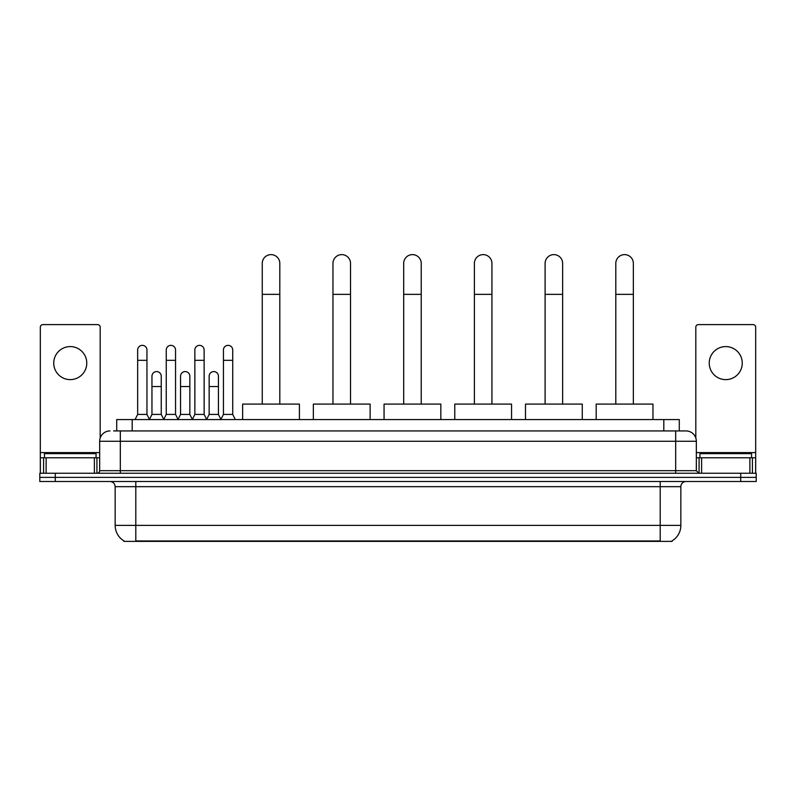 <?xml version="1.0" encoding="UTF-8"?>
<svg xmlns="http://www.w3.org/2000/svg" width="796" height="796" viewBox="0 0 796 796"><rect width="100%" height="100%" fill="white"/><g stroke="black" fill="none" stroke-linecap="round" stroke-linejoin="round"><path stroke-width="1.19" d="M116.713 430.935L116.713 419.572L679.287 419.572L679.287 430.935M672.073 540.872L672.073 541.38L123.927 541.38L123.927 540.872M124.086 540.972A18.069 18.069 0 0 1 115.151 525.38L135.798 525.38L135.798 540.972L660.202 540.972L660.202 525.38L680.849 525.38L680.849 486.674A5.164 5.164 0 0 1 686.003 481.51M115.151 525.38L115.151 486.674C114.853 483.54 113.132 481.819 109.997 481.51M671.914 540.972A18.069 18.069 0 0 0 680.849 525.38M55.282 473.252L756.2 473.252L756.2 477.381L39.8 477.381L39.8 481.51L55.282 481.51L55.282 477.381L39.8 477.381L39.8 473.252L55.282 473.252L55.282 477.381L756.2 477.381L756.2 481.51L55.282 481.51M113.848 430.935L686.003 430.935A10.318 10.318 0 0 1 696.331 441.253L696.331 470.675L698.908 473.252M113.609 430.935L120.315 430.935L120.315 441.253L99.669 441.253L99.669 470.675A2.577 2.577 0 0 1 97.092 473.252M109.997 430.935A10.318 10.318 0 0 0 99.669 441.253M696.331 441.253L675.685 441.253L675.685 430.935L686.003 430.935M96.057 457.77L96.057 453.64L44.447 453.64L44.447 457.77M70.257 346.588A16.517 16.517 0 0 0 53.74 363.105A16.517 16.517 0 0 0 70.257 379.622A16.517 16.517 0 0 0 86.764 363.105A16.517 16.517 0 0 0 70.257 346.588M94.386 473.252L94.386 457.77L46.118 457.77L46.118 473.252M100.187 438.029L100.187 327.186A2.577 2.577 0 0 0 97.609 324.609L42.894 324.609A2.577 2.577 0 0 0 40.317 327.186L40.317 457.77L46.118 457.77M94.386 457.77L99.669 457.77M40.317 473.252L40.317 457.77M751.553 457.77L751.553 453.64L699.943 453.64L699.943 457.77M262.252 404.089L262.252 263.386A8.776 8.776 0 0 1 271.028 254.62A8.776 8.776 0 0 1 279.804 263.386A8.776 8.776 0 0 0 271.028 254.62M279.804 404.089L279.804 263.386M299.415 419.572L299.415 404.089L242.641 404.089L242.641 419.572M332.967 404.089L332.967 263.386A8.776 8.776 0 0 1 341.743 254.62A8.776 8.776 0 0 1 350.519 263.386A8.776 8.776 0 0 0 341.743 254.62M350.519 404.089L350.519 263.386M370.13 419.572L370.13 404.089L313.355 404.089L313.355 419.572M403.681 404.089L403.681 263.386A8.776 8.776 0 0 1 412.447 254.62A8.776 8.776 0 0 1 421.223 263.386A8.776 8.776 0 0 0 412.447 254.62M421.223 404.089L421.223 263.386M440.835 419.572L440.835 404.089L384.06 404.089L384.06 419.572M474.386 404.089L474.386 263.386A8.776 8.776 0 0 1 483.162 254.62A8.776 8.776 0 0 1 491.938 263.386A8.776 8.776 0 0 0 483.162 254.62M491.938 404.089L491.938 263.386M511.549 419.572L511.549 404.089L454.775 404.089L454.775 419.572M545.101 404.089L545.101 263.386A8.776 8.776 0 0 1 553.877 254.62A8.776 8.776 0 0 1 562.653 263.386A8.776 8.776 0 0 0 553.877 254.62M562.653 404.089L562.653 263.386M582.264 419.572L582.264 404.089L525.489 404.089L525.489 419.572M615.805 404.089L615.805 263.386A8.776 8.776 0 0 1 624.581 254.62A8.776 8.776 0 0 1 633.357 263.386A8.776 8.776 0 0 0 624.581 254.62M633.357 404.089L633.357 263.386M652.969 419.572L652.969 404.089L596.194 404.089L596.194 419.572M135.081 419.572L137.658 414.418L146.952 414.418L149.529 419.572M146.952 414.418L146.952 350.001A4.647 4.647 0 0 0 142.305 345.355A4.647 4.647 0 0 1 142.593 345.365M137.658 414.418L137.658 360.319L146.952 360.319M137.658 360.319L137.658 350.001A4.647 4.647 0 0 1 142.305 345.355M163.678 419.572L166.255 414.418L175.548 414.418L178.125 419.572M175.548 414.418L175.548 350.001A4.647 4.647 0 0 0 170.901 345.355A4.647 4.647 0 0 1 171.19 345.365M166.255 414.418L166.255 360.319L175.548 360.319M166.255 360.319L166.255 350.001A4.647 4.647 0 0 1 170.901 345.355M192.264 419.572L194.851 414.418L204.134 414.418L206.721 419.572M204.134 414.418L204.134 350.001A4.647 4.647 0 0 0 199.498 345.355A4.647 4.647 0 0 1 199.786 345.365M194.851 414.418L194.851 360.319L204.134 360.319M194.851 360.319L194.851 350.001A4.647 4.647 0 0 1 199.498 345.355M220.86 419.572L223.437 414.418L232.731 414.418L235.317 419.572M232.731 414.418L232.731 350.001A4.647 4.647 0 0 0 228.084 345.355A4.647 4.647 0 0 1 228.382 345.365M223.437 414.418L223.437 360.319L232.731 360.319M223.437 360.319L223.437 350.001A4.647 4.647 0 0 1 228.084 345.355M149.449 419.422L151.956 414.418L161.25 414.418L163.747 419.422M161.25 414.418L161.25 376.219A4.647 4.647 0 0 0 156.892 371.583A4.647 4.647 0 0 1 161.25 376.219M151.956 414.418L151.956 386.538L161.25 386.538M151.956 386.538L151.956 376.219A4.647 4.647 0 0 1 156.892 371.583M178.045 419.422L180.553 414.418L189.846 414.418L192.343 419.422M189.846 414.418L189.846 376.219A4.647 4.647 0 0 0 185.488 371.583A4.647 4.647 0 0 1 189.846 376.219M180.553 414.418L180.553 386.538L189.846 386.538M180.553 386.538L180.553 376.219A4.647 4.647 0 0 1 185.488 371.583M206.642 419.422L209.149 414.418L218.432 414.418L220.94 419.422M218.432 414.418L218.432 376.219A4.647 4.647 0 0 0 214.084 371.583A4.647 4.647 0 0 1 218.432 376.219M209.149 414.418L209.149 386.538L218.432 386.538M209.149 386.538L209.149 376.219A4.647 4.647 0 0 1 214.084 371.583M725.743 346.588A16.517 16.517 0 0 0 709.236 363.105A16.517 16.517 0 0 0 725.743 379.622A16.517 16.517 0 0 0 742.26 363.105A16.517 16.517 0 0 0 725.743 346.588M749.882 473.252L749.882 457.77L701.614 457.77L701.614 473.252M749.882 457.77L755.683 457.77L755.683 327.186A2.577 2.577 0 0 0 753.106 324.609L698.39 324.609A2.577 2.577 0 0 0 695.813 327.186L695.813 438.029M696.331 457.77L701.614 457.77M755.683 457.77L755.683 473.252M658.133 541.38L658.133 540.872M137.867 541.38L137.867 540.872M132.196 430.935L132.196 419.572M663.804 430.935L663.804 419.572M660.202 481.51L660.202 486.674L115.151 486.674M680.849 486.674L660.202 486.674L660.202 525.38L135.798 525.38L135.798 481.51M740.718 481.51L740.718 473.252M120.315 473.252L120.315 470.675L696.331 470.675M99.669 470.675L120.315 470.675L120.315 441.253L675.685 441.253L675.685 473.252M99.669 452.606L40.317 452.606M96.923 457.77L96.923 473.252M40.357 457.77L40.357 473.252M43.581 473.252L43.581 457.77M262.252 294.361L279.804 294.361M332.967 294.361L350.519 294.361M403.681 294.361L421.223 294.361M474.386 294.361L491.938 294.361M545.101 294.361L562.653 294.361M615.805 294.361L633.357 294.361M755.683 452.606L696.331 452.606M755.643 473.252L755.643 457.77M752.419 457.77L752.419 473.252M699.077 473.252L699.077 457.77"/></g></svg>
